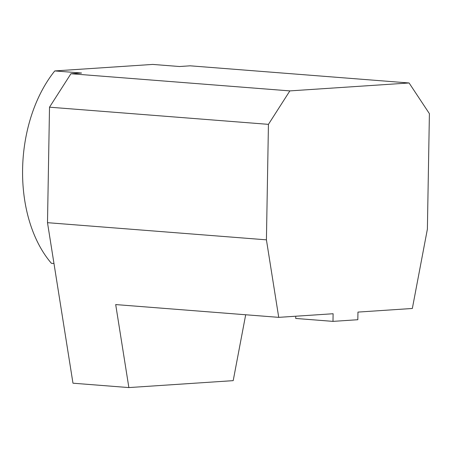 <?xml version="1.0" encoding="UTF-8"?>
<svg xmlns="http://www.w3.org/2000/svg" width="452" height="452" viewBox="0 0 452 452"><rect width="100%" height="100%" fill="white"/><g stroke="black" fill="none" stroke-linecap="round" stroke-linejoin="round"><path stroke-width="0.68" d="M128.871 387.579L72.975 383.2L47.494 222.678L49.511 107.186L268.437 124.351L289.862 90.897L409.094 82.976L429.4 113.655L427.383 229.141L412.343 308.473L357.956 312.089L357.82 319.722L332.983 321.372L333.113 313.739L278.726 317.355L115.695 304.575L128.871 387.579L233.198 380.646L245.69 314.767M53.98 263.516L51.421 263.318A122.481 79.179 94.5 0 1 54.777 70.93L152.753 64.421L179.54 66.523L190.168 65.817L409.094 82.976M49.511 107.186L70.936 73.738L81.563 73.032L54.777 70.93M70.936 73.738L289.862 90.897M278.726 317.355L266.42 239.837L268.437 124.351M332.983 321.372L295.715 318.451L295.755 316.225M47.494 222.678L266.42 239.837"/></g></svg>
